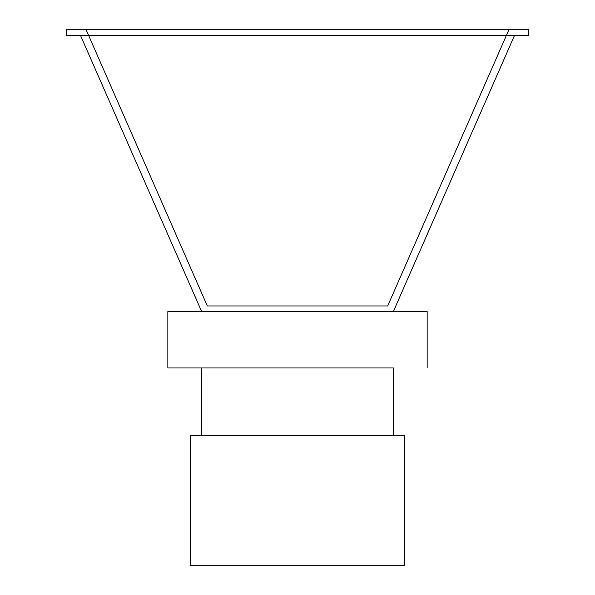 <?xml version="1.0" encoding="UTF-8"?>
<svg xmlns="http://www.w3.org/2000/svg" width="595" height="595" viewBox="0 0 595 595"><rect width="100%" height="100%" fill="white"/><g stroke="black" fill="none" stroke-linecap="round" stroke-linejoin="round"><path stroke-width="0.89" d="M387.687 305.956L508.881 29.75L387.687 305.956L207.305 305.956L86.119 29.75L508.881 29.75L66.387 29.75L66.387 35.388L88.588 35.388M508.881 29.75L528.613 29.75L528.613 35.388L66.387 35.388M506.412 35.388L528.613 35.388M89.986 29.75L505.014 29.75M201.675 311.594L80.481 35.388L514.519 35.388L393.325 311.594L201.675 311.594L393.325 311.594M393.355 367.963L167.85 367.963L167.85 311.594L427.151 311.594L167.85 311.594M427.151 367.963L427.151 311.594M167.85 367.963L393.325 367.963L201.675 367.963L201.675 435.599L393.325 435.599L393.325 367.963M404.6 435.599L404.6 565.25L190.4 565.25L404.6 565.25L190.4 565.25L190.4 435.599L404.6 435.599L190.4 435.599M393.325 435.599L201.675 435.599M528.613 29.75L66.387 29.75"/></g></svg>
